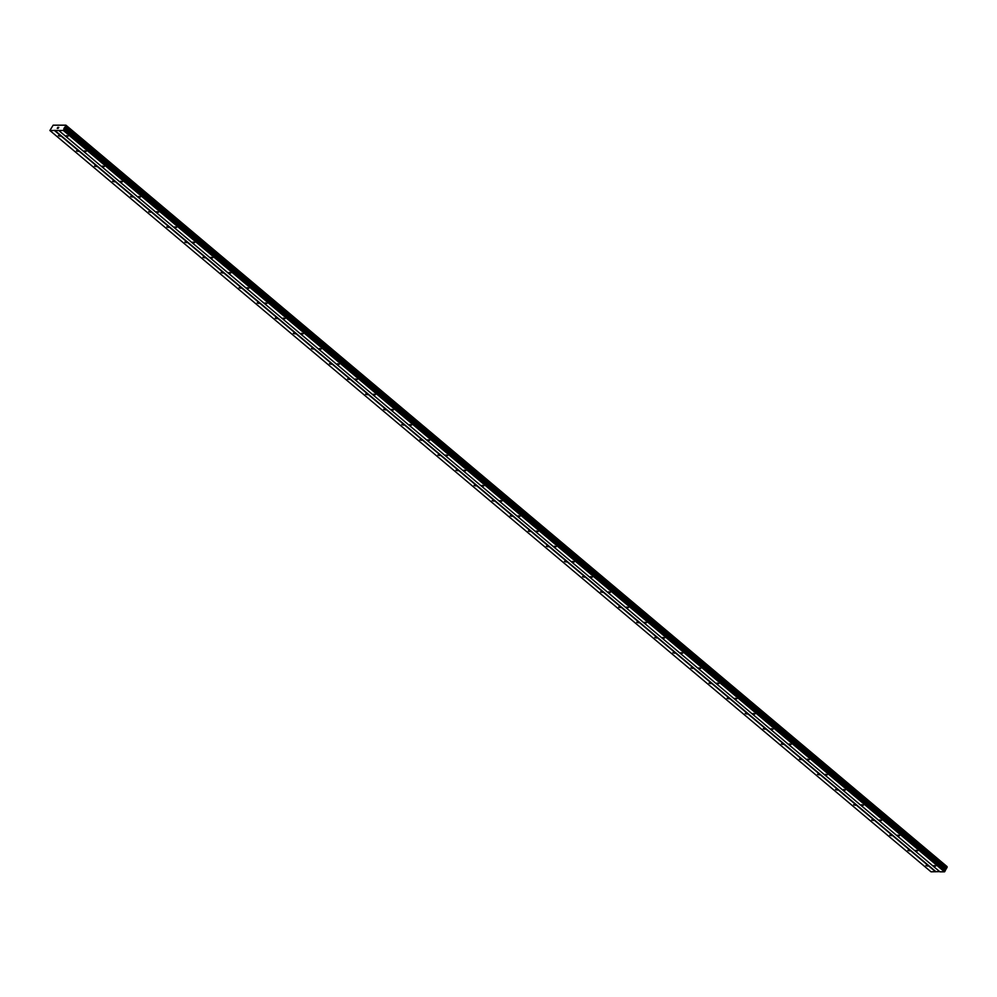 <?xml version="1.0" encoding="UTF-8"?>
<svg xmlns="http://www.w3.org/2000/svg" width="997" height="997" viewBox="0 0 997 997"><rect width="100%" height="100%" fill="white"/><g stroke="black" fill="none" stroke-linecap="round" stroke-linejoin="round"><path stroke-width="1.5" d="M60.107 136.215L58.362 135.642L60.107 136.215M78.177 151.419L76.445 150.846L78.177 151.419M96.248 166.624L94.516 166.05L96.248 166.624M114.331 181.828L112.586 181.267L114.331 181.828M132.402 197.032L130.669 196.471L132.402 197.032M150.472 212.236L148.74 211.676L150.472 212.236M168.555 227.453L166.811 226.88L168.555 227.453M186.626 242.657L184.894 242.084L186.626 242.657M204.697 257.862L202.964 257.288L204.697 257.862M222.78 273.066L221.035 272.505L222.78 273.066M240.85 288.27L239.118 287.709L240.85 288.27M258.921 303.474L257.189 302.914L258.921 303.474M277.004 318.691L275.259 318.118L277.004 318.691M295.075 333.895L293.342 333.322L295.075 333.895M313.145 349.1L311.413 348.526L313.145 349.1M331.228 364.304L329.484 363.743L331.228 364.304M349.299 379.508L347.567 378.947L349.299 379.508M367.37 394.712L365.637 394.151L367.37 394.712M385.453 409.929L383.708 409.356L385.453 409.929M403.523 425.133L401.791 424.56L403.523 425.133M421.594 440.338L419.862 439.764L421.594 440.338M439.677 455.542L437.932 454.981L439.677 455.542M457.748 470.746L456.003 470.185L457.748 470.746M475.818 485.95L474.086 485.389L475.818 485.95M493.901 501.167L492.157 500.594L493.901 501.167M511.972 516.371L510.227 515.798L511.972 516.371M530.043 531.575L528.31 531.002L530.043 531.575M548.126 546.78L546.381 546.219L548.126 546.78M566.196 561.984L564.452 561.423L566.196 561.984M584.267 577.188L582.535 576.627L584.267 577.188M602.35 592.405L600.605 591.832L602.35 592.405M620.421 607.609L618.676 607.036L620.421 607.609M638.491 622.813L636.759 622.24L638.491 622.813M656.574 638.018L654.83 637.457L656.574 638.018M674.645 653.222L672.9 652.661L674.645 653.222M692.716 668.426L690.983 667.865L692.716 668.426M710.799 683.643L709.054 683.07L710.799 683.643M728.869 698.847L727.125 698.274L728.869 698.847M746.94 714.051L745.208 713.478L746.94 714.051M765.023 729.256L763.278 728.695L765.023 729.256M783.094 744.46L781.349 743.899L783.094 744.46M801.164 759.664L799.432 759.103L801.164 759.664M819.247 774.881L817.503 774.308L819.247 774.881M837.318 790.085L835.573 789.512L837.318 790.085M855.389 805.289L853.656 804.716L855.389 805.289M873.472 820.494L871.727 819.933L873.472 820.494M891.542 835.698L889.798 835.137L891.542 835.698M909.613 850.902L907.881 850.341L909.613 850.902M927.696 866.119L925.951 865.546L927.696 866.119M68.108 136.203L66.363 135.642L68.108 136.203M86.178 151.407L84.433 150.846L86.178 151.407M104.249 166.611L102.517 166.05L104.249 166.611M122.332 181.828L120.587 181.255L122.332 181.828M140.403 197.032L138.658 196.459L140.403 197.032M158.473 212.236L156.741 211.663L158.473 212.236M176.544 227.441L174.811 226.88L176.544 227.441M194.627 242.645L192.882 242.084L194.627 242.645M212.697 257.849L210.965 257.288L212.697 257.849M230.768 273.066L229.036 272.493L230.768 273.066M248.851 288.27L247.106 287.697L248.851 288.27M266.922 303.474L265.19 302.901L266.922 303.474M284.992 318.679L283.26 318.118L284.992 318.679M303.076 333.883L301.331 333.322L303.076 333.883M321.146 349.087L319.414 348.526L321.146 349.087M339.217 364.304L337.485 363.731L339.217 364.304M357.3 379.508L355.555 378.935L357.3 379.508M375.37 394.712L373.638 394.139L375.37 394.712M393.441 409.917L391.709 409.356L393.441 409.917M411.524 425.121L409.779 424.56L411.524 425.121M429.595 440.325L427.863 439.764L429.595 440.325M447.665 455.542L445.933 454.968L447.665 455.542M465.749 470.746L464.004 470.173L465.749 470.746M483.819 485.95L482.087 485.377L483.819 485.95M501.89 501.155L500.158 500.594L501.89 501.155M519.973 516.359L518.228 515.798L519.973 516.359M538.044 531.563L536.311 531.002L538.044 531.563M556.114 546.78L554.382 546.206L556.114 546.78M574.197 561.984L572.452 561.411L574.197 561.984M592.268 577.188L590.536 576.615L592.268 577.188M610.338 592.392L608.606 591.832L610.338 592.392M628.422 607.597L626.677 607.036L628.422 607.597M646.492 622.801L644.747 622.24L646.492 622.801M664.563 638.018L662.831 637.444L664.563 638.018M682.646 653.222L680.901 652.649L682.646 653.222M700.717 668.426L698.972 667.853L700.717 668.426M718.787 683.63L717.055 683.07L718.787 683.63M736.87 698.835L735.125 698.274L736.87 698.835M754.941 714.039L753.196 713.478L754.941 714.039M773.011 729.256L771.279 728.682L773.011 729.256M791.095 744.46L789.35 743.887L791.095 744.46M809.165 759.664L807.42 759.091L809.165 759.664M827.236 774.868L825.504 774.308L827.236 774.868M845.319 790.073L843.574 789.512L845.319 790.073M863.39 805.277L861.645 804.716L863.39 805.277M881.46 820.494L879.728 819.92L881.46 820.494M899.543 835.698L897.798 835.125L899.543 835.698M917.614 850.902L915.869 850.329L917.614 850.902M935.684 866.106L933.952 865.546L935.684 866.106M49.887 130.507L53.153 125.186L65.927 125.186L63.359 130.495L49.887 130.507L931.024 871.814L939.673 871.615M947.038 867.116L65.927 125.186M58.761 130.507L939.909 871.814L944.508 871.814L947.15 867.203L66.014 125.909M57.714 128.301L57.814 127.329L57.24 128.376M58.761 127.329L58.15 128.376M935.847 871.615L54.71 130.308M935.622 871.814L54.486 130.507M65.939 125.31L947.088 866.617L65.939 125.348M945.979 868.599L64.842 127.292M945.443 869.122L64.294 127.815M944.782 871.59L63.646 130.271M944.508 871.814L63.359 130.495M947.15 867.278L66.001 125.971M946.776 867.938L65.64 126.631M946.689 868.013L65.553 126.706M946.003 868.574L64.867 127.267M945.692 868.823L64.556 127.516M945.069 869.808L63.92 128.501M944.994 870.107L63.845 128.8M945.106 870.842L63.97 129.535M945.031 871.141L63.883 129.834M947.15 867.203L66.014 125.896"/></g></svg>

